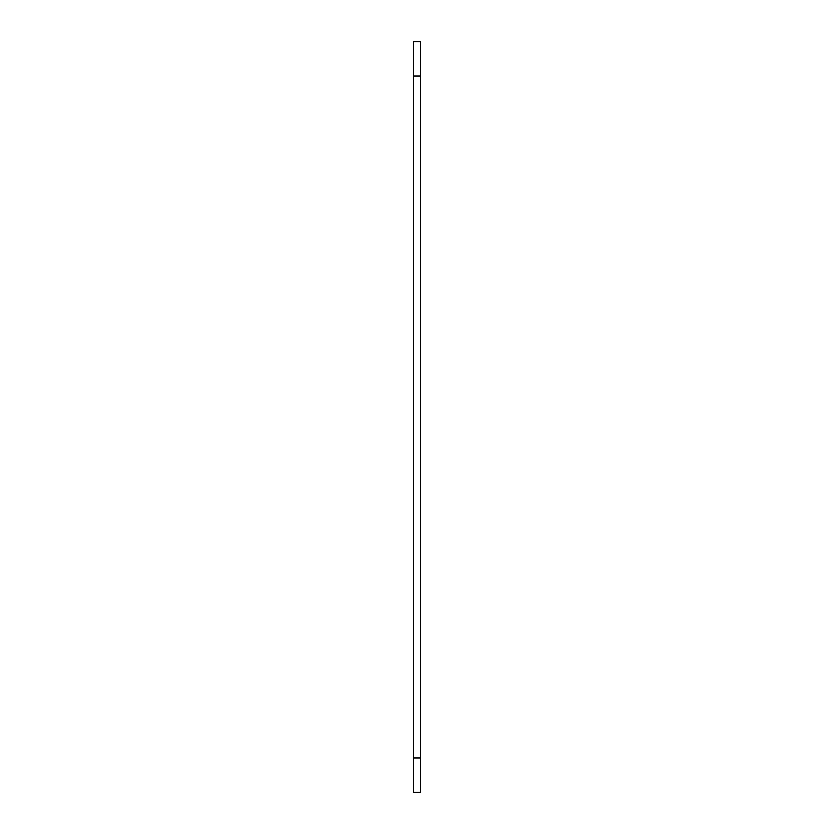 <?xml version="1.0" encoding="UTF-8"?>
<svg xmlns="http://www.w3.org/2000/svg" width="834" height="834" viewBox="0 0 834 834"><rect width="100%" height="100%" fill="white"/><g stroke="black" fill="none" stroke-linecap="round" stroke-linejoin="round"><path stroke-width="1.25" d="M420.576 757.95L420.576 792.3L413.424 792.3L413.424 757.95L420.576 757.95L420.576 76.05L413.424 76.05L413.424 757.95M413.424 76.05L413.424 41.7L420.576 41.7L420.576 76.05"/></g></svg>
